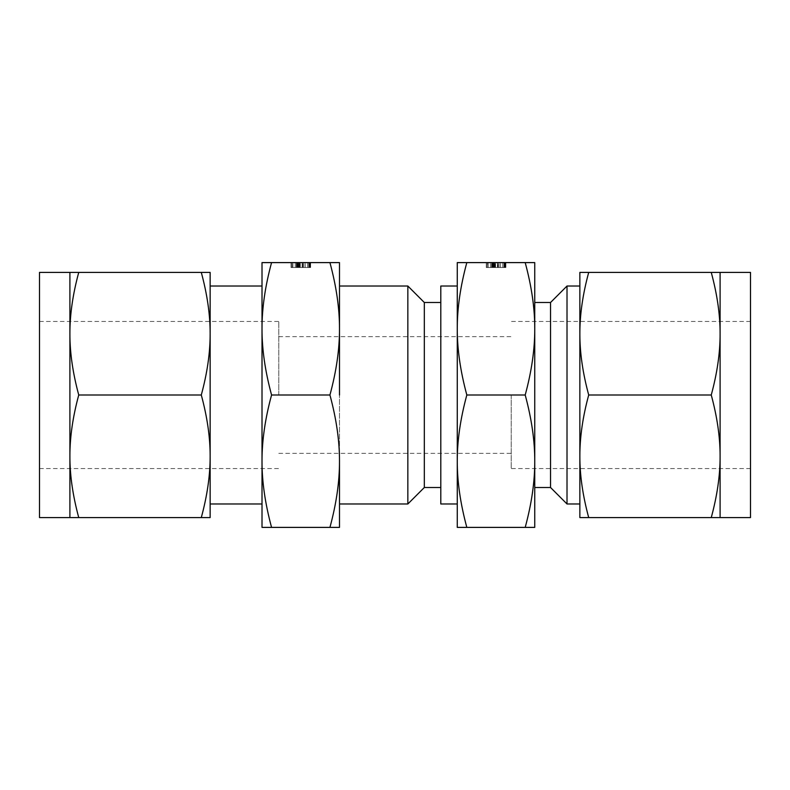 <?xml version="1.0" encoding="UTF-8"?>
<svg xmlns="http://www.w3.org/2000/svg" width="790" height="790" viewBox="0 0 790 790"><rect width="100%" height="100%" fill="white"/><g stroke="black" fill="none" stroke-linecap="round" stroke-linejoin="round"><path stroke-width="0.59" stroke-dasharray="3.95 2.96" d="M487.282 267.514L505.817 267.514L491.607 267.514L503.981 267.514L503.981 262.606L505.817 262.606L486.275 262.606L505.886 262.606L494.609 262.606L503.981 262.606L503.981 267.514L503.981 262.606L503.981 267.514L504.899 267.514L504.929 262.606L505.886 262.606L486.334 262.606L504.919 262.606L504.919 267.514L505.61 267.514L505.886 262.606L499.063 262.606L505.62 262.606L505.58 267.514L505.886 262.606L504.938 262.606L505.886 262.606L505.886 267.514L505.778 262.606L505.817 267.514L505.531 262.606L505.531 267.514L497.394 267.514L497.394 262.606L497.394 267.514L505.639 267.514L505.639 262.606L505.886 267.514L505.679 262.606L505.679 267.514L504.938 267.514L504.938 262.606L486.275 262.606L504.968 262.606L504.938 267.514L487.282 267.514L487.282 262.606M488.111 262.606L487.203 262.606L488.111 262.606L488.111 267.514L487.203 267.514L487.203 262.606L487.203 267.514L486.275 267.514L486.275 262.606L486.275 267.514L488.111 267.514M534.751 262.606L525.202 262.606C531.63 286.286 534.82 308.357 534.751 328.808L534.751 262.606M466.821 262.606L457.272 262.606L457.272 527.394L466.821 527.394C460.392 503.714 457.203 481.643 457.272 461.192C457.203 440.919 460.382 418.848 466.821 395C460.392 371.32 457.203 349.249 457.272 328.808C457.203 308.525 460.382 286.454 466.821 262.606L525.202 262.606M497.789 267.514L486.275 267.514L505.817 267.514L487.213 267.514L505.817 267.514L491.607 267.514L492.614 267.514L492.614 262.606L492.832 267.514L497.789 267.514L497.789 262.606M310.105 267.514L291.954 267.514L309.71 267.514L296.339 267.514L308.712 267.514L308.712 262.606L310.559 262.606L291.016 262.606L310.628 262.606L291.016 262.606L309.71 262.606L296.339 262.606L308.712 262.606L307.596 262.606L308.712 262.606L308.712 267.514L308.712 262.606L308.712 267.514L309.641 267.514L309.641 262.606L309.65 267.514L310.559 267.514L310.559 262.606L307.557 262.606L310.559 262.606L310.559 267.514L309.749 267.514L309.71 262.606L309.749 267.514L310.361 267.514L310.361 262.606L310.628 267.514L310.628 262.606L309.68 262.606L310.628 262.606L310.628 267.514L310.105 267.514L310.105 262.606M339.493 262.606L329.934 262.606C336.372 286.286 339.562 308.357 339.493 328.808L339.493 262.606M271.562 262.606L262.013 262.606L262.013 527.394L271.562 527.394C265.134 503.714 261.944 481.643 262.013 461.192C261.934 440.919 265.124 418.848 271.562 395C265.134 371.32 261.944 349.249 262.013 328.808C261.934 308.525 265.124 286.454 271.562 262.606L329.934 262.606M297.573 267.514L297.573 262.606M292.853 262.606L291.016 262.606L292.853 262.606L292.853 267.514L291.945 267.514L291.954 262.606L291.954 267.514L291.016 267.514L291.016 262.606L291.016 267.514L291.954 267.514L291.945 262.606L291.945 267.514L291.016 267.514L292.853 267.514M297.475 262.606L309.68 262.606L297.475 262.606L297.475 267.514L309.68 267.514L309.68 262.606L309.68 267.514L310.628 267.514L310.421 262.606L310.421 267.514L309.68 267.514L309.68 262.606L309.68 267.514L310.272 267.514L310.272 262.606L310.628 267.514L310.628 262.606L310.628 267.514L297.475 267.514L297.475 262.606M310.519 267.514L296.339 267.514L296.339 262.606L307.557 262.606L296.339 262.606L296.339 267.514L296.339 262.606L296.339 267.514L297.297 267.514L297.267 262.606L297.287 267.514L310.381 267.514L310.351 262.606L310.628 267.514L310.519 262.606M534.751 302.501L534.751 328.808C534.82 349.081 531.64 371.152 525.202 395C531.63 418.68 534.82 440.751 534.751 461.192L534.751 328.808M534.751 527.394L534.751 461.192C534.82 481.475 531.64 503.546 525.202 527.394L534.751 527.394M550.541 302.501L550.541 487.499M466.821 527.394L525.202 527.394M466.821 395L525.202 395M567.013 286.019L567.013 503.981M579.86 456.294L579.86 517.588L588.708 517.588C582.744 495.656 579.801 475.225 579.86 456.294C579.801 437.443 582.744 417.021 588.708 395C582.744 373.078 579.801 352.646 579.86 333.706C579.801 314.864 582.744 294.433 588.708 272.412L579.86 272.412L579.86 503.981M457.272 503.981L457.272 461.192M457.272 395L457.272 328.808M579.86 333.706L579.86 395M440.8 503.981L440.8 286.019M440.8 395L440.8 487.499L440.8 395M711.257 395C717.211 416.923 720.164 437.354 720.095 456.294C720.164 475.136 717.211 495.567 711.257 517.588L720.095 517.588L720.095 333.706C720.164 352.557 717.211 372.979 711.257 395L588.708 395M588.708 517.588L711.257 517.588M720.095 272.412L711.257 272.412C717.211 294.344 720.164 314.776 720.095 333.706L720.095 272.412M588.708 272.412L711.257 272.412M424.319 487.499L424.319 302.501M407.838 503.981L407.838 286.019M750.5 272.412L750.5 517.588M339.493 286.019L339.493 328.808C339.562 349.081 336.382 371.152 329.934 395C336.372 418.68 339.562 440.751 339.493 461.192L339.493 395L339.493 461.192C339.562 481.475 336.382 503.546 329.934 527.394L339.493 527.394L339.493 461.192M750.5 395L750.5 321.451L750.5 395M339.493 395L339.493 328.808M511.209 395L511.209 468.549L511.209 395M271.562 527.394L329.934 527.394M271.562 395L329.934 395M278.791 395L278.791 321.451L278.791 395M262.013 503.981L262.013 328.808M262.013 395L262.013 461.192M39.5 517.588L39.5 272.412M69.905 456.294C69.836 437.443 72.789 417.021 78.743 395C72.789 373.078 69.836 352.646 69.905 333.706L69.905 517.588L78.743 517.588C72.789 495.656 69.836 475.225 69.905 456.294M210.14 333.706L210.14 272.412L201.292 272.412C207.257 294.344 210.199 314.776 210.14 333.706C210.199 352.557 207.257 372.979 201.292 395C207.257 416.923 210.199 437.354 210.14 456.294L210.14 286.019M210.14 456.294C210.199 475.136 207.257 495.567 201.292 517.588L210.14 517.588L210.14 395M201.292 395L78.743 395M201.292 517.588L78.743 517.588M69.905 333.706C69.836 314.864 72.789 294.433 78.743 272.412L69.905 272.412L69.905 333.706M201.292 272.412L78.743 272.412M302.531 267.514L302.531 262.606M309.295 267.514L309.295 262.606M303.804 267.514L303.804 262.606M305.236 267.514L305.236 262.606M302.876 267.514L302.876 262.606M296.714 267.514L296.714 262.606M296.378 267.514L296.378 262.606M297.159 267.514L297.159 262.606M297.642 267.514L297.642 262.606M309.157 267.514L309.157 262.606M310.322 267.514L291.075 267.514L310.351 267.514L296.339 267.514L308.712 267.514L296.339 267.514L299.716 267.514L298.185 267.514L298.185 262.606L307.596 262.606L298.185 262.606L298.185 267.514L298.185 262.606L298.185 267.514L309.611 267.514L309.611 262.606L309.611 267.514L310.322 267.514L310.322 262.606M297.919 267.514L297.919 262.606L292.922 262.606L300.289 262.606L297.929 262.606L297.929 267.514L295.292 267.514L295.292 262.606L295.292 267.514L292.922 267.514L300.289 267.514L297.929 267.514L297.929 262.606M296.536 267.514L297.475 267.514L296.536 267.514L296.536 262.606M302.135 267.514L302.135 262.606L302.135 267.514M309.67 267.514L309.67 262.606L309.68 267.514M310.628 267.514L310.628 262.606M310.421 267.514L310.421 262.606M292.024 267.514L292.024 262.606M291.075 267.514L291.075 262.606L291.075 267.514M292.922 267.514L292.922 262.606L292.922 267.514M300.289 267.514L300.289 262.606L300.289 267.514M310.559 267.514L299.351 267.514L310.559 267.514L310.559 262.606L310.559 267.514L310.559 262.606L310.559 267.514L310.559 262.606L310.559 267.514L309.621 267.514L309.611 262.606L309.641 267.514L310.559 267.514L310.559 262.606M307.557 267.514L307.557 262.606M297.287 267.514L297.297 262.606L297.287 267.514M309.621 267.514L291.954 267.514L308.712 267.514L298.185 267.514L307.596 267.514L307.606 262.606L307.596 267.514L308.712 267.514L308.712 262.606L308.712 267.514L309.641 267.514L309.621 262.606M296.339 267.514L296.339 262.606L296.339 267.514L296.339 262.606L296.339 267.514L299.351 267.514L299.351 262.606L299.351 267.514L296.339 267.514M298.462 267.514L298.462 262.606M298.758 267.514L298.758 262.606M299.459 267.514L299.459 262.606M299.716 267.514L299.716 262.606M299.074 267.514L299.074 262.606M310.361 267.514L310.361 262.606M291.016 267.514L291.954 267.514L291.954 262.606L291.954 267.514L291.016 267.514L291.016 262.606M308.712 267.514L308.712 262.606L308.712 267.514M307.596 267.514L307.596 262.606M299.301 267.514L299.301 262.606L299.301 267.514M298.185 267.514L298.185 262.606L298.185 267.514M497.394 267.514L497.394 262.606L497.394 267.514M486.334 267.514L486.334 262.606L486.334 267.514M490.55 267.514L490.55 262.606L488.181 262.606L495.547 262.606L490.55 262.606L490.55 267.514L488.181 267.514L495.547 267.514L493.187 267.514L493.187 262.606L493.187 267.514L490.55 267.514M488.181 267.514L488.181 262.606L488.181 267.514M495.547 267.514L495.547 262.606L495.547 267.514M491.805 267.514L491.805 262.606M492.733 267.514L492.733 262.606L492.733 267.514M505.363 267.514L499.063 267.514L505.886 267.514L505.886 262.606L505.886 267.514L505.363 267.514L505.363 262.606M505.886 267.514L504.938 267.514L504.938 262.606L504.968 267.514L504.938 262.606L504.938 267.514L505.886 267.514L505.886 262.606M492.417 267.514L492.417 262.606M492.901 267.514L492.901 262.606M504.899 267.514L504.899 262.606L504.899 267.514M505.817 267.514L505.817 262.606L505.817 267.514L505.817 262.606L505.817 267.514L505.817 262.606L505.817 267.514L505.817 262.606L505.817 267.514L502.815 267.514L502.815 262.606L494.56 262.606L502.855 262.606L502.815 267.514L505.817 267.514M505.007 267.514L505.007 262.606M504.415 267.514L504.415 262.606L504.425 267.514M493.444 267.514L493.444 262.606L494.56 262.606L493.444 262.606L493.444 267.514L493.444 262.606L493.444 267.514L502.855 267.514L502.815 262.606L502.855 267.514L503.981 267.514L503.981 262.606L503.981 267.514L493.444 267.514L493.444 262.606L493.444 267.514M493.177 267.514L493.177 262.606M492.526 267.514L492.526 262.606M491.607 267.514L491.637 262.606M492.545 267.514L492.545 262.606M504.869 267.514L504.869 262.606L504.879 267.514M502.865 267.514L502.865 262.606M493.72 267.514L493.72 262.606M494.017 267.514L494.017 262.606M494.718 267.514L494.718 262.606M494.975 267.514L494.975 262.606M494.333 267.514L494.333 262.606M505.62 267.514L505.62 262.606L505.62 267.514M486.275 267.514L487.213 267.514L487.213 262.606L487.213 267.514L487.213 262.606L487.213 267.514L486.275 267.514L486.275 262.606M494.609 267.514L494.609 262.606L494.609 267.514M503.981 267.514L503.981 262.606L503.981 267.514M502.855 267.514L502.855 262.606M494.56 267.514L494.56 262.606L494.56 267.514M504.553 267.514L504.553 262.606M499.063 267.514L499.063 262.606M500.495 267.514L500.495 262.606M505.679 267.514L505.679 262.606M498.135 267.514L498.135 262.606M491.973 267.514L491.973 262.606M309.166 267.514L309.166 262.606M750.5 468.549L511.209 468.549M750.5 321.451L511.209 321.451M278.791 453.351L511.209 453.351M278.791 336.649L511.209 336.649M39.5 468.549L278.791 468.549M39.5 321.451L278.791 321.451M492.851 262.606L492.851 267.514"/><path stroke-width="1.19" d="M466.821 262.606C460.392 286.286 457.203 308.357 457.272 328.808L457.272 262.606L534.751 262.606L534.751 328.808L534.751 302.501L550.541 302.501L567.013 286.019L567.013 503.981L550.541 487.499L550.541 302.501M271.562 262.606C265.134 286.286 261.944 308.357 262.013 328.808L262.013 262.606L339.493 262.606L339.493 328.808L339.493 286.019L407.838 286.019L407.838 503.981L424.319 487.499L440.8 487.499M534.751 328.808L534.751 527.394L525.202 527.394C531.63 503.714 534.82 481.643 534.751 461.192C534.82 440.919 531.64 418.848 525.202 395C531.63 371.32 534.82 349.249 534.751 328.808C534.82 308.525 531.64 286.454 525.202 262.606M466.821 527.394L457.272 527.394L457.272 328.808C457.203 349.081 460.382 371.152 466.821 395C460.392 418.68 457.203 440.751 457.272 461.192C457.203 481.475 460.382 503.546 466.821 527.394L525.202 527.394M466.821 395L525.202 395M567.013 503.981L579.86 503.981L579.86 272.412L588.708 272.412C582.744 294.344 579.801 314.776 579.86 333.706C579.801 352.557 582.744 372.979 588.708 395C582.744 416.923 579.801 437.354 579.86 456.294C579.801 475.136 582.744 495.567 588.708 517.588L579.86 517.588L579.86 456.294M457.272 461.192L457.272 503.981L440.8 503.981L440.8 286.019L457.272 286.019M457.272 328.808L457.272 395M579.86 395L579.86 333.706M720.095 517.588L711.257 517.588C717.211 495.656 720.164 475.225 720.095 456.294C720.164 437.443 717.211 417.021 711.257 395C717.211 373.078 720.164 352.646 720.095 333.706C720.164 314.864 717.211 294.433 711.257 272.412L720.095 272.412L720.095 517.588L750.5 517.588L750.5 272.412L720.095 272.412M588.708 517.588L711.257 517.588M588.708 395L711.257 395M588.708 272.412L711.257 272.412M440.8 302.501L424.319 302.501L424.319 487.499M339.493 461.192L339.493 527.394L329.934 527.394C336.372 503.714 339.562 481.643 339.493 461.192C339.562 440.919 336.382 418.848 329.934 395C336.372 371.32 339.562 349.249 339.493 328.808L339.493 395M339.493 328.808C339.562 308.525 336.382 286.454 329.934 262.606M271.562 527.394L262.013 527.394L262.013 328.808C261.934 349.081 265.124 371.152 271.562 395C265.134 418.68 261.944 440.751 262.013 461.192C261.934 481.475 265.124 503.546 271.562 527.394L329.934 527.394M271.562 395L329.934 395M262.013 328.808L262.013 395M262.013 461.192L262.013 503.981L210.14 503.981M262.013 286.019L210.14 286.019L210.14 517.588L201.292 517.588C207.257 495.656 210.199 475.225 210.14 456.294C210.199 437.443 207.257 417.021 201.292 395C207.257 373.078 210.199 352.646 210.14 333.706C210.199 314.864 207.257 294.433 201.292 272.412L78.743 272.412C72.789 294.344 69.836 314.776 69.905 333.706L69.905 272.412L78.743 272.412M69.905 272.412L39.5 272.412L39.5 517.588L69.905 517.588L69.905 333.706C69.836 352.557 72.789 372.979 78.743 395C72.789 416.923 69.836 437.354 69.905 456.294C69.836 475.136 72.789 495.567 78.743 517.588L69.905 517.588M210.14 395L210.14 456.294M201.292 272.412L210.14 272.412L210.14 333.706M201.292 517.588L78.743 517.588M201.292 395L78.743 395M550.541 487.499L534.751 487.499M579.86 286.019L567.013 286.019M424.319 302.501L407.838 286.019M339.493 503.981L407.838 503.981"/></g></svg>
